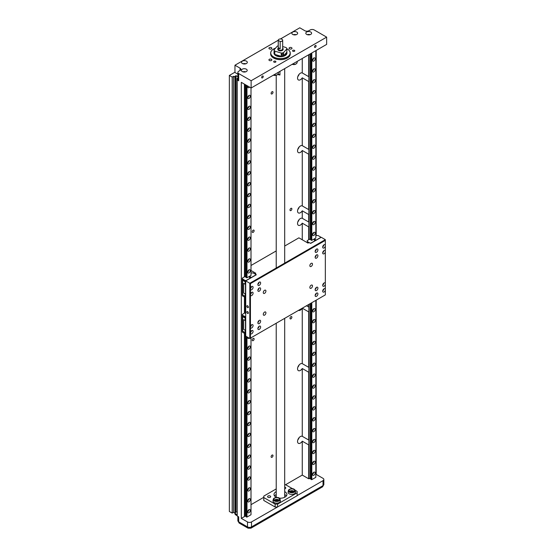 <?xml version="1.0" encoding="UTF-8"?>
<svg xmlns="http://www.w3.org/2000/svg" width="556" height="556" viewBox="0 0 556 556"><rect width="100%" height="100%" fill="white"/><g stroke="black" fill="none" stroke-linecap="round" stroke-linejoin="round"><path stroke-width="0.83" d="M298.502 310.38A4.003 2.314 120 0 0 300.379 310.116A4.003 2.314 120 0 0 302.255 308.212L302.262 363.638A4.003 2.314 120 0 0 300.379 363.895A4.003 2.314 120 0 0 297.759 367.426A4.003 2.314 120 0 0 298.377 370.63A4.003 2.314 120 0 0 300.379 370.435A4.003 2.314 120 0 0 302.262 368.51L302.262 436.307A4.003 2.314 120 0 0 300.379 436.564A4.003 2.314 120 0 0 297.759 440.095A4.003 2.314 120 0 0 298.377 443.306A4.003 2.314 120 0 0 300.379 443.104A4.003 2.314 120 0 0 302.262 441.186L308.656 444.869L308.656 478.772L309.282 478.41M302.262 436.307L308.656 439.998A4.003 2.314 120 0 1 308.768 440.053A4.003 2.314 120 0 1 308.844 440.102M297.821 439.9A4.003 2.314 120 0 0 299.156 437.593M302.262 363.638L308.656 367.321A4.003 2.314 120 0 1 308.768 367.384A4.003 2.314 120 0 1 308.844 367.426M308.844 371.874A4.003 2.314 -60 0 1 308.656 372.2L308.656 439.998M302.262 368.51L308.656 372.2M297.821 367.231A4.003 2.314 120 0 0 299.156 364.917M306.495 305.758L308.656 307.002A4.003 2.314 120 0 1 308.768 307.065A4.003 2.314 120 0 1 308.844 307.114M308.844 311.555A4.003 2.314 -60 0 1 308.656 311.881L308.656 367.321M302.276 308.198L308.656 311.881M302.262 58.477L302.262 72.947A4.003 2.314 120 0 0 300.379 73.204A4.003 2.314 120 0 0 297.759 76.735A4.003 2.314 120 0 0 298.377 79.939A4.003 2.314 120 0 0 300.379 79.744A4.003 2.314 120 0 0 302.262 77.819L302.262 145.616A4.003 2.314 120 0 0 300.379 145.874A4.003 2.314 120 0 0 297.759 149.404A4.003 2.314 120 0 0 298.377 152.615A4.003 2.314 120 0 0 300.379 152.413A4.003 2.314 120 0 0 302.262 150.495L302.262 205.935A4.003 2.314 120 0 0 300.379 206.193A4.003 2.314 120 0 0 297.759 209.723A4.003 2.314 120 0 0 298.377 212.934A4.003 2.314 120 0 0 300.379 212.733A4.003 2.314 120 0 0 302.262 210.814L302.262 218.293A4.003 2.314 120 0 0 300.379 218.55A4.003 2.314 120 0 0 297.759 222.08A4.003 2.314 120 0 0 298.377 225.284A4.003 2.314 120 0 0 300.379 225.09A4.003 2.314 120 0 0 302.262 223.165L308.656 226.855L308.656 239.692M302.262 218.293L308.656 221.976A4.003 2.314 120 0 1 308.768 222.039A4.003 2.314 120 0 1 308.844 222.08M297.821 221.886A4.003 2.314 120 0 0 299.156 219.571M302.262 205.935L308.656 209.626A4.003 2.314 120 0 1 308.768 209.681A4.003 2.314 120 0 1 308.844 209.73M308.844 214.178A4.003 2.314 -60 0 1 308.656 214.498L308.656 221.976M302.262 210.814L308.656 214.498M297.821 209.529A4.003 2.314 120 0 0 299.156 207.214M302.262 145.616L308.656 149.307A4.003 2.314 120 0 1 308.768 149.362A4.003 2.314 120 0 1 308.844 149.411M308.844 153.859A4.003 2.314 -60 0 1 308.656 154.179L308.656 209.626M302.262 150.495L308.656 154.179M297.821 149.21A4.003 2.314 120 0 0 299.156 146.902M302.262 72.947L308.656 76.631A4.003 2.314 -60 0 1 308.768 76.693A4.003 2.314 -60 0 1 308.844 76.735M308.844 81.183A4.003 2.314 -60 0 1 308.656 81.51L308.656 149.307M302.262 77.819L308.656 81.51M297.821 76.54A4.003 2.314 120 0 0 299.156 74.226M272.058 93.915A1.334 0.771 120 0 0 272.926 92.734A1.334 0.771 120 0 0 272.725 91.671A1.334 0.771 120 0 0 272.058 91.733A1.334 0.771 120 0 0 271.182 92.908A1.334 0.771 120 0 0 271.391 93.978A1.334 0.771 120 0 0 272.058 93.915M272.058 457.275A1.334 0.771 120 0 0 272.926 456.101A1.334 0.771 120 0 0 272.725 455.03A1.334 0.771 120 0 0 272.058 455.1A1.334 0.771 120 0 0 271.182 456.274A1.334 0.771 120 0 0 271.391 457.345A1.334 0.771 120 0 0 272.058 457.275M253.175 232.352A1.334 0.771 120 0 0 254.05 231.178A1.334 0.771 120 0 0 253.842 230.108A1.334 0.771 120 0 0 253.175 230.177A1.334 0.771 120 0 0 252.306 231.352A1.334 0.771 120 0 0 252.507 232.422A1.334 0.771 120 0 0 253.175 232.352M290.934 210.55A1.334 0.771 120 0 0 291.81 209.376A1.334 0.771 120 0 0 291.608 208.305A1.334 0.771 120 0 0 290.934 208.375A1.334 0.771 120 0 0 290.065 209.549A1.334 0.771 120 0 0 290.267 210.62A1.334 0.771 120 0 0 290.934 210.55M253.175 340.64A1.334 0.771 120 0 0 254.05 339.459A1.334 0.771 120 0 0 253.842 338.389A1.334 0.771 120 0 0 253.175 338.458A1.334 0.771 120 0 0 252.306 339.633A1.334 0.771 120 0 0 252.507 340.703A1.334 0.771 120 0 0 253.175 340.64M290.934 318.838A1.334 0.771 120 0 0 291.81 317.657A1.334 0.771 120 0 0 291.608 316.586A1.334 0.771 120 0 0 290.934 316.656A1.334 0.771 120 0 0 290.065 317.83A1.334 0.771 120 0 0 290.267 318.901A1.334 0.771 120 0 0 290.934 318.838M289.488 48.858A1.466 0.848 180 0 1 289.057 48.254A1.466 0.848 180 0 1 289.968 47.475A1.466 0.848 180 0 1 291.566 47.656A1.466 0.848 180 0 1 291.997 48.254A1.466 0.848 180 0 1 291.087 49.039A1.466 0.848 180 0 1 289.488 48.858M269.347 60.486A1.466 0.848 180 0 1 268.923 59.881A1.466 0.848 180 0 1 269.827 59.103A1.466 0.848 180 0 1 271.425 59.283A1.466 0.848 180 0 1 271.856 59.881A1.466 0.848 180 0 1 270.953 60.667A1.466 0.848 180 0 1 269.347 60.486M316.107 46.002A1.112 0.639 -60 0 1 315.62 47.121A1.112 0.639 -60 0 1 314.759 47.42A1.112 0.639 -60 0 1 314.529 46.906A1.112 0.639 -60 0 1 315.016 45.787A1.112 0.639 -60 0 1 315.871 45.488A1.112 0.639 -60 0 1 316.107 46.002M263.238 76.519A1.112 0.639 -60 0 1 262.752 77.638A1.112 0.639 -60 0 1 261.897 77.937A1.112 0.639 -60 0 1 261.667 77.43A1.112 0.639 -60 0 1 262.147 76.311A1.112 0.639 -60 0 1 263.009 76.012A1.112 0.639 -60 0 1 263.238 76.519M286.403 495.924A6.45 3.725 0 0 0 284.7 494.562M276.221 494.562A6.45 3.725 0 0 0 275.894 494.743A6.45 3.725 0 0 0 274.518 495.924M276.554 497.432A6.45 3.725 180 0 1 274.004 494.465A6.45 3.725 180 0 1 275.894 491.831A6.45 3.725 180 0 1 276.221 491.657M284.7 491.657A6.45 3.725 180 0 1 286.91 494.465A6.45 3.725 180 0 1 285.019 497.099A6.45 3.725 180 0 1 279.251 498.127M279.682 498.537A3.426 1.981 180 0 1 280.092 499.288L280.363 500.782A3.704 2.141 180 0 1 278.278 502.937A3.704 2.141 180 0 1 274.059 502.52A3.704 2.141 180 0 1 272.996 500.782L273.274 499.288A3.426 1.981 180 0 1 274.81 497.842M294.576 489.627A3.426 1.981 180 0 1 295.194 490.566L295.472 492.06A3.704 2.141 180 0 1 293.387 494.214A3.704 2.141 180 0 1 289.169 493.797A3.704 2.141 180 0 1 288.105 492.06L288.376 490.566A3.426 1.981 180 0 1 289.912 489.12M306.662 34.382A2.891 1.668 180 0 1 305.814 33.2A2.891 1.668 180 0 1 307.6 31.657A2.891 1.668 180 0 1 310.755 32.019A2.891 1.668 180 0 1 311.603 33.2A2.891 1.668 180 0 1 309.817 34.743A2.891 1.668 180 0 1 306.662 34.382M310.137 34.653A2.891 1.668 0 0 0 307.287 34.653M292.713 34.437A2.891 1.668 180 0 1 291.865 33.263A2.891 1.668 180 0 1 293.651 31.72A2.891 1.668 180 0 1 296.807 32.081A2.891 1.668 180 0 1 297.655 33.263A2.891 1.668 180 0 1 295.868 34.806A2.891 1.668 180 0 1 292.713 34.437M296.188 34.715A2.891 1.668 0 0 0 293.339 34.715M242.263 71.564A2.891 1.668 180 0 1 241.415 70.383A2.891 1.668 180 0 1 243.201 68.84A2.891 1.668 180 0 1 246.357 69.201A2.891 1.668 180 0 1 247.205 70.383A2.891 1.668 180 0 1 245.418 71.926A2.891 1.668 180 0 1 242.263 71.564M245.731 71.835A2.891 1.668 0 0 0 242.882 71.835M242.367 63.509A2.891 1.668 180 0 1 241.519 62.328A2.891 1.668 180 0 1 243.306 60.785A2.891 1.668 180 0 1 246.454 61.146A2.891 1.668 180 0 1 247.302 62.328A2.891 1.668 180 0 1 245.516 63.87A2.891 1.668 180 0 1 242.367 63.509M245.835 63.78A2.891 1.668 0 0 0 242.986 63.78M292.887 51.256A1.112 0.639 180 0 1 292.56 50.798A1.112 0.639 180 0 1 293.248 50.207A1.112 0.639 180 0 1 294.465 50.346A1.112 0.639 180 0 1 294.784 50.798A1.112 0.639 180 0 1 294.103 51.395A1.112 0.639 180 0 1 292.887 51.256M274.011 62.154A1.112 0.639 180 0 1 273.684 61.702A1.112 0.639 180 0 1 274.365 61.111A1.112 0.639 180 0 1 275.581 61.25A1.112 0.639 180 0 1 275.908 61.702A1.112 0.639 180 0 1 275.22 62.293A1.112 0.639 180 0 1 274.011 62.154M269.347 48.858A1.466 0.848 180 0 1 268.923 48.254A1.466 0.848 180 0 1 269.827 47.475A1.466 0.848 180 0 1 271.425 47.656A1.466 0.848 180 0 1 271.856 48.254A1.466 0.848 180 0 1 270.953 49.039A1.466 0.848 180 0 1 269.347 48.858M287.348 58.012A9.702 5.602 180 0 1 287.32 58.032A9.702 5.602 180 0 1 273.601 58.032L273.538 57.991A9.793 5.65 180 0 1 270.668 53.995L270.668 53.056A9.793 5.65 180 0 1 273.538 49.06A9.793 5.65 180 0 1 273.566 49.039M286.833 48.761A9.702 5.602 180 0 1 287.32 49.018L287.382 49.06A9.793 5.65 180 0 1 290.246 53.056L290.246 53.995A9.793 5.65 180 0 1 287.382 57.991A9.793 5.65 180 0 1 273.538 57.991L273.601 58.032M250.311 510.422A1.87 1.077 -60 0 1 249.498 512.298A1.87 1.077 -60 0 1 248.052 512.799A1.87 1.077 -60 0 1 247.67 511.944A1.87 1.077 -60 0 1 248.483 510.06A1.87 1.077 -60 0 1 249.922 509.56A1.87 1.077 -60 0 1 250.311 510.422M247.677 511.791A1.87 1.077 120 0 0 248.859 509.741M250.311 499.517A1.87 1.077 -60 0 1 249.498 501.401A1.87 1.077 -60 0 1 248.052 501.901A1.87 1.077 -60 0 1 247.67 501.046A1.87 1.077 -60 0 1 248.483 499.163A1.87 1.077 -60 0 1 249.922 498.662A1.87 1.077 -60 0 1 250.311 499.517M247.677 500.887A1.87 1.077 120 0 0 248.859 498.836M250.311 488.62A1.87 1.077 -60 0 1 249.498 490.496A1.87 1.077 -60 0 1 248.052 490.997A1.87 1.077 -60 0 1 247.67 490.142A1.87 1.077 -60 0 1 248.483 488.265A1.87 1.077 -60 0 1 249.922 487.758A1.87 1.077 -60 0 1 250.311 488.62M247.677 489.989A1.87 1.077 120 0 0 248.859 487.939M250.311 477.715A1.87 1.077 -60 0 1 249.498 479.599A1.87 1.077 -60 0 1 248.052 480.099A1.87 1.077 -60 0 1 247.67 479.244A1.87 1.077 -60 0 1 248.483 477.361A1.87 1.077 -60 0 1 249.922 476.86A1.87 1.077 -60 0 1 250.311 477.715M247.677 479.084A1.87 1.077 120 0 0 248.859 477.034M250.311 466.818A1.87 1.077 -60 0 1 249.498 468.694A1.87 1.077 -60 0 1 248.052 469.195A1.87 1.077 -60 0 1 247.67 468.34A1.87 1.077 -60 0 1 248.483 466.463A1.87 1.077 -60 0 1 249.922 465.963A1.87 1.077 -60 0 1 250.311 466.818M247.677 468.187A1.87 1.077 120 0 0 248.859 466.137M250.311 455.913A1.87 1.077 -60 0 1 249.498 457.796A1.87 1.077 -60 0 1 248.052 458.297A1.87 1.077 -60 0 1 247.67 457.442A1.87 1.077 -60 0 1 248.483 455.559A1.87 1.077 -60 0 1 249.922 455.058A1.87 1.077 -60 0 1 250.311 455.913M247.677 457.282A1.87 1.077 120 0 0 248.859 455.232M250.311 445.015A1.87 1.077 -60 0 1 249.498 446.892A1.87 1.077 -60 0 1 248.052 447.392A1.87 1.077 -60 0 1 247.67 446.537A1.87 1.077 -60 0 1 248.483 444.661A1.87 1.077 -60 0 1 249.922 444.161A1.87 1.077 -60 0 1 250.311 445.015M247.677 446.385A1.87 1.077 120 0 0 248.859 444.334M250.311 434.111A1.87 1.077 -60 0 1 249.498 435.994A1.87 1.077 -60 0 1 248.052 436.495A1.87 1.077 -60 0 1 247.67 435.64A1.87 1.077 -60 0 1 248.483 433.756A1.87 1.077 -60 0 1 249.922 433.256A1.87 1.077 -60 0 1 250.311 434.111M247.677 435.48A1.87 1.077 120 0 0 248.859 433.437M250.311 423.213A1.87 1.077 -60 0 1 249.498 425.09A1.87 1.077 -60 0 1 248.052 425.59A1.87 1.077 -60 0 1 247.67 424.735A1.87 1.077 -60 0 1 248.483 422.859A1.87 1.077 -60 0 1 249.922 422.358A1.87 1.077 -60 0 1 250.311 423.213M247.677 424.582A1.87 1.077 120 0 0 248.859 422.532M250.311 412.309A1.87 1.077 -60 0 1 249.498 414.192A1.87 1.077 -60 0 1 248.052 414.693A1.87 1.077 -60 0 1 247.67 413.838A1.87 1.077 -60 0 1 248.483 411.954A1.87 1.077 -60 0 1 249.922 411.454A1.87 1.077 -60 0 1 250.311 412.309M247.677 413.678A1.87 1.077 120 0 0 248.859 411.635M250.311 401.411A1.87 1.077 -60 0 1 249.498 403.288A1.87 1.077 -60 0 1 248.052 403.788A1.87 1.077 -60 0 1 247.67 402.933A1.87 1.077 -60 0 1 248.483 401.057A1.87 1.077 -60 0 1 249.922 400.556A1.87 1.077 -60 0 1 250.311 401.411M247.677 402.78A1.87 1.077 120 0 0 248.859 400.73M250.311 390.507A1.87 1.077 -60 0 1 249.498 392.39A1.87 1.077 -60 0 1 248.052 392.89A1.87 1.077 -60 0 1 247.67 392.036A1.87 1.077 -60 0 1 248.483 390.152A1.87 1.077 -60 0 1 249.922 389.652A1.87 1.077 -60 0 1 250.311 390.507M247.677 391.876A1.87 1.077 120 0 0 248.859 389.832M250.311 379.609A1.87 1.077 -60 0 1 249.498 381.485A1.87 1.077 -60 0 1 248.052 381.993A1.87 1.077 -60 0 1 247.67 381.131A1.87 1.077 -60 0 1 248.483 379.255A1.87 1.077 -60 0 1 249.922 378.754A1.87 1.077 -60 0 1 250.311 379.609M247.677 380.978A1.87 1.077 120 0 0 248.859 378.928M250.311 368.704A1.87 1.077 -60 0 1 249.498 370.588A1.87 1.077 -60 0 1 248.052 371.088A1.87 1.077 -60 0 1 247.67 370.233A1.87 1.077 -60 0 1 248.483 368.35A1.87 1.077 -60 0 1 249.922 367.85A1.87 1.077 -60 0 1 250.311 368.704M247.677 370.074A1.87 1.077 120 0 0 248.859 368.03M250.311 357.807A1.87 1.077 -60 0 1 249.498 359.69A1.87 1.077 -60 0 1 248.052 360.191A1.87 1.077 -60 0 1 247.67 359.329A1.87 1.077 -60 0 1 248.483 357.452A1.87 1.077 -60 0 1 249.922 356.952A1.87 1.077 -60 0 1 250.311 357.807M247.677 359.176A1.87 1.077 120 0 0 248.859 357.126M250.311 346.902A1.87 1.077 -60 0 1 249.498 348.786A1.87 1.077 -60 0 1 248.052 349.286A1.87 1.077 -60 0 1 247.67 348.431A1.87 1.077 -60 0 1 248.483 346.548A1.87 1.077 -60 0 1 249.922 346.047A1.87 1.077 -60 0 1 250.311 346.902M247.677 348.271A1.87 1.077 120 0 0 248.859 346.228M249.213 338.145A1.87 1.077 -60 0 1 248.052 338.389A1.87 1.077 -60 0 1 247.67 337.534A1.87 1.077 -60 0 1 247.684 337.263M250.311 270.598A1.87 1.077 -60 0 1 249.498 272.482A1.87 1.077 -60 0 1 248.052 272.982A1.87 1.077 -60 0 1 247.67 272.127A1.87 1.077 -60 0 1 248.483 270.244A1.87 1.077 -60 0 1 249.922 269.743A1.87 1.077 -60 0 1 250.311 270.598M247.677 271.967A1.87 1.077 120 0 0 248.859 269.917M250.311 259.701A1.87 1.077 -60 0 1 249.498 261.577A1.87 1.077 -60 0 1 248.052 262.078A1.87 1.077 -60 0 1 247.67 261.223A1.87 1.077 -60 0 1 248.483 259.346A1.87 1.077 -60 0 1 249.922 258.839A1.87 1.077 -60 0 1 250.311 259.701M247.677 261.07A1.87 1.077 120 0 0 248.859 259.02M250.311 248.796A1.87 1.077 -60 0 1 249.498 250.68A1.87 1.077 -60 0 1 248.052 251.18A1.87 1.077 -60 0 1 247.67 250.325A1.87 1.077 -60 0 1 248.483 248.442A1.87 1.077 -60 0 1 249.922 247.941A1.87 1.077 -60 0 1 250.311 248.796M247.677 250.165A1.87 1.077 120 0 0 248.859 248.115M250.311 237.898A1.87 1.077 -60 0 1 249.498 239.775A1.87 1.077 -60 0 1 248.052 240.275A1.87 1.077 -60 0 1 247.67 239.421A1.87 1.077 -60 0 1 248.483 237.544A1.87 1.077 -60 0 1 249.922 237.044A1.87 1.077 -60 0 1 250.311 237.898M247.677 239.268A1.87 1.077 120 0 0 248.859 237.217M250.311 226.994A1.87 1.077 -60 0 1 249.498 228.877A1.87 1.077 -60 0 1 248.052 229.378A1.87 1.077 -60 0 1 247.67 228.523A1.87 1.077 -60 0 1 248.483 226.639A1.87 1.077 -60 0 1 249.922 226.139A1.87 1.077 -60 0 1 250.311 226.994M247.677 228.363A1.87 1.077 120 0 0 248.859 226.32M250.311 216.096A1.87 1.077 -60 0 1 249.498 217.973A1.87 1.077 -60 0 1 248.052 218.473A1.87 1.077 -60 0 1 247.67 217.618A1.87 1.077 -60 0 1 248.483 215.742A1.87 1.077 -60 0 1 249.922 215.241A1.87 1.077 -60 0 1 250.311 216.096M247.677 217.465A1.87 1.077 120 0 0 248.859 215.415M250.311 205.192A1.87 1.077 -60 0 1 249.498 207.075A1.87 1.077 -60 0 1 248.052 207.576A1.87 1.077 -60 0 1 247.67 206.721A1.87 1.077 -60 0 1 248.483 204.837A1.87 1.077 -60 0 1 249.922 204.337A1.87 1.077 -60 0 1 250.311 205.192M247.677 206.561A1.87 1.077 120 0 0 248.859 204.518M250.311 194.294A1.87 1.077 -60 0 1 249.498 196.171A1.87 1.077 -60 0 1 248.052 196.671A1.87 1.077 -60 0 1 247.67 195.816A1.87 1.077 -60 0 1 248.483 193.94A1.87 1.077 -60 0 1 249.922 193.439A1.87 1.077 -60 0 1 250.311 194.294M247.677 195.663A1.87 1.077 120 0 0 248.859 193.613M250.311 183.39A1.87 1.077 -60 0 1 249.498 185.273A1.87 1.077 -60 0 1 248.052 185.773A1.87 1.077 -60 0 1 247.67 184.919A1.87 1.077 -60 0 1 248.483 183.035A1.87 1.077 -60 0 1 249.922 182.535A1.87 1.077 -60 0 1 250.311 183.39M247.677 184.759A1.87 1.077 120 0 0 248.859 182.715M250.311 172.492A1.87 1.077 -60 0 1 249.498 174.369A1.87 1.077 -60 0 1 248.052 174.876A1.87 1.077 -60 0 1 247.67 174.014A1.87 1.077 -60 0 1 248.483 172.138A1.87 1.077 -60 0 1 249.922 171.637A1.87 1.077 -60 0 1 250.311 172.492M247.677 173.861A1.87 1.077 120 0 0 248.859 171.811M250.311 161.587A1.87 1.077 -60 0 1 249.498 163.471A1.87 1.077 -60 0 1 248.052 163.971A1.87 1.077 -60 0 1 247.67 163.116A1.87 1.077 -60 0 1 248.483 161.233A1.87 1.077 -60 0 1 249.922 160.733A1.87 1.077 -60 0 1 250.311 161.587M247.677 162.957A1.87 1.077 120 0 0 248.859 160.913M250.311 150.69A1.87 1.077 -60 0 1 249.498 152.573A1.87 1.077 -60 0 1 248.052 153.074A1.87 1.077 -60 0 1 247.67 152.212A1.87 1.077 -60 0 1 248.483 150.335A1.87 1.077 -60 0 1 249.922 149.835A1.87 1.077 -60 0 1 250.311 150.69M247.677 152.059A1.87 1.077 120 0 0 248.859 150.009M250.311 139.785A1.87 1.077 -60 0 1 249.498 141.669A1.87 1.077 -60 0 1 248.052 142.169A1.87 1.077 -60 0 1 247.67 141.314A1.87 1.077 -60 0 1 248.483 139.431A1.87 1.077 -60 0 1 249.922 138.93A1.87 1.077 -60 0 1 250.311 139.785M247.677 141.154A1.87 1.077 120 0 0 248.859 139.111M250.311 128.888A1.87 1.077 -60 0 1 249.498 130.771A1.87 1.077 -60 0 1 248.052 131.272A1.87 1.077 -60 0 1 247.67 130.41A1.87 1.077 -60 0 1 248.483 128.533A1.87 1.077 -60 0 1 249.922 128.033A1.87 1.077 -60 0 1 250.311 128.888M247.677 130.257A1.87 1.077 120 0 0 248.859 128.207M250.311 117.983A1.87 1.077 -60 0 1 249.498 119.867A1.87 1.077 -60 0 1 248.052 120.367A1.87 1.077 -60 0 1 247.67 119.512A1.87 1.077 -60 0 1 248.483 117.629A1.87 1.077 -60 0 1 249.922 117.128A1.87 1.077 -60 0 1 250.311 117.983M247.677 119.352A1.87 1.077 120 0 0 248.859 117.309M250.311 107.086A1.87 1.077 -60 0 1 249.498 108.969A1.87 1.077 -60 0 1 248.052 109.469A1.87 1.077 -60 0 1 247.67 108.615A1.87 1.077 -60 0 1 248.483 106.731A1.87 1.077 -60 0 1 249.922 106.231A1.87 1.077 -60 0 1 250.311 107.086M247.677 108.455A1.87 1.077 120 0 0 248.859 106.404M249.554 87.097A1.87 1.077 -60 0 1 248.052 87.667A1.87 1.077 -60 0 1 247.67 86.812A1.87 1.077 -60 0 1 247.795 86.083M247.677 86.653A1.87 1.077 120 0 0 248.108 86.263M250.311 96.181A1.87 1.077 -60 0 1 249.498 98.064A1.87 1.077 -60 0 1 248.052 98.565A1.87 1.077 -60 0 1 247.67 97.71A1.87 1.077 -60 0 1 248.483 95.827A1.87 1.077 -60 0 1 249.922 95.326A1.87 1.077 -60 0 1 250.311 96.181M247.677 97.55A1.87 1.077 120 0 0 248.859 95.507M268.027 496.015A1.557 0.897 180 0 1 269.723 495.82A1.557 0.897 180 0 1 270.689 496.647A1.557 0.897 180 0 1 270.23 497.286A1.557 0.897 180 0 1 268.534 497.481A1.557 0.897 180 0 1 267.575 496.647A1.557 0.897 180 0 1 268.027 496.015M284.7 487.07A1.557 0.897 180 0 1 285.791 487.925A1.557 0.897 180 0 1 285.339 488.564A1.557 0.897 180 0 1 284.7 488.787M290.246 53.056A9.793 5.65 180 0 1 284.206 58.276A9.793 5.65 180 0 1 273.538 57.053A9.793 5.65 180 0 1 270.668 53.056M315.134 472.996A1.87 1.077 -60 0 1 314.321 474.873A1.87 1.077 -60 0 1 312.882 475.373A1.87 1.077 -60 0 1 312.493 474.518A1.87 1.077 -60 0 1 313.306 472.635A1.87 1.077 -60 0 1 314.752 472.134A1.87 1.077 -60 0 1 315.134 472.996M312.5 474.365A1.87 1.077 120 0 0 313.681 472.315M315.134 462.092A1.87 1.077 -60 0 1 314.321 463.975A1.87 1.077 -60 0 1 312.882 464.475A1.87 1.077 -60 0 1 312.493 463.621A1.87 1.077 -60 0 1 313.306 461.737A1.87 1.077 -60 0 1 314.752 461.237A1.87 1.077 -60 0 1 315.134 462.092M312.5 463.461A1.87 1.077 120 0 0 313.681 461.41M315.134 451.194A1.87 1.077 -60 0 1 314.321 453.07A1.87 1.077 -60 0 1 312.882 453.571A1.87 1.077 -60 0 1 312.493 452.716A1.87 1.077 -60 0 1 313.306 450.84A1.87 1.077 -60 0 1 314.752 450.332A1.87 1.077 -60 0 1 315.134 451.194M312.5 452.563A1.87 1.077 120 0 0 313.681 450.513M315.134 440.289A1.87 1.077 -60 0 1 314.321 442.173A1.87 1.077 -60 0 1 312.882 442.673A1.87 1.077 -60 0 1 312.493 441.818A1.87 1.077 -60 0 1 313.306 439.935A1.87 1.077 -60 0 1 314.752 439.435A1.87 1.077 -60 0 1 315.134 440.289M312.5 441.659A1.87 1.077 120 0 0 313.681 439.608M315.134 429.392A1.87 1.077 -60 0 1 314.321 431.268A1.87 1.077 -60 0 1 312.882 431.769A1.87 1.077 -60 0 1 312.493 430.914A1.87 1.077 -60 0 1 313.306 429.037A1.87 1.077 -60 0 1 314.752 428.537A1.87 1.077 -60 0 1 315.134 429.392M312.5 430.761A1.87 1.077 120 0 0 313.681 428.711M315.134 418.487A1.87 1.077 -60 0 1 314.321 420.371A1.87 1.077 -60 0 1 312.882 420.871A1.87 1.077 -60 0 1 312.493 420.016A1.87 1.077 -60 0 1 313.306 418.133A1.87 1.077 -60 0 1 314.752 417.632A1.87 1.077 -60 0 1 315.134 418.487M312.5 419.856A1.87 1.077 120 0 0 313.681 417.806M315.134 407.59A1.87 1.077 -60 0 1 314.321 409.466A1.87 1.077 -60 0 1 312.882 409.967A1.87 1.077 -60 0 1 312.493 409.112A1.87 1.077 -60 0 1 313.306 407.235A1.87 1.077 -60 0 1 314.752 406.735A1.87 1.077 -60 0 1 315.134 407.59M312.5 408.959A1.87 1.077 120 0 0 313.681 406.909M315.134 396.685A1.87 1.077 -60 0 1 314.321 398.569A1.87 1.077 -60 0 1 312.882 399.069A1.87 1.077 -60 0 1 312.493 398.214A1.87 1.077 -60 0 1 313.306 396.331A1.87 1.077 -60 0 1 314.752 395.83A1.87 1.077 -60 0 1 315.134 396.685M312.5 398.054A1.87 1.077 120 0 0 313.681 396.011M315.134 385.788A1.87 1.077 -60 0 1 314.321 387.664A1.87 1.077 -60 0 1 312.882 388.164A1.87 1.077 -60 0 1 312.493 387.31A1.87 1.077 -60 0 1 313.306 385.433A1.87 1.077 -60 0 1 314.752 384.933A1.87 1.077 -60 0 1 315.134 385.788M312.5 387.157A1.87 1.077 120 0 0 313.681 385.106M315.134 374.883A1.87 1.077 -60 0 1 314.321 376.766A1.87 1.077 -60 0 1 312.882 377.267A1.87 1.077 -60 0 1 312.493 376.412A1.87 1.077 -60 0 1 313.306 374.529A1.87 1.077 -60 0 1 314.752 374.028A1.87 1.077 -60 0 1 315.134 374.883M312.5 376.252A1.87 1.077 120 0 0 313.681 374.209M315.134 363.985A1.87 1.077 -60 0 1 314.321 365.862A1.87 1.077 -60 0 1 312.882 366.362A1.87 1.077 -60 0 1 312.493 365.507A1.87 1.077 -60 0 1 313.306 363.631A1.87 1.077 -60 0 1 314.752 363.131A1.87 1.077 -60 0 1 315.134 363.985M312.5 365.355A1.87 1.077 120 0 0 313.681 363.304M315.134 353.081A1.87 1.077 -60 0 1 314.321 354.964A1.87 1.077 -60 0 1 312.882 355.465A1.87 1.077 -60 0 1 312.493 354.61A1.87 1.077 -60 0 1 313.306 352.726A1.87 1.077 -60 0 1 314.752 352.226A1.87 1.077 -60 0 1 315.134 353.081M312.5 354.45A1.87 1.077 120 0 0 313.681 352.407M315.134 342.183A1.87 1.077 -60 0 1 314.321 344.06A1.87 1.077 -60 0 1 312.882 344.567A1.87 1.077 -60 0 1 312.493 343.705A1.87 1.077 -60 0 1 313.306 341.829A1.87 1.077 -60 0 1 314.752 341.328A1.87 1.077 -60 0 1 315.134 342.183M312.5 343.552A1.87 1.077 120 0 0 313.681 341.502M315.134 331.279A1.87 1.077 -60 0 1 314.321 333.162A1.87 1.077 -60 0 1 312.882 333.663A1.87 1.077 -60 0 1 312.493 332.808A1.87 1.077 -60 0 1 313.306 330.924A1.87 1.077 -60 0 1 314.752 330.424A1.87 1.077 -60 0 1 315.134 331.279M312.5 332.648A1.87 1.077 120 0 0 313.681 330.605M315.134 320.381A1.87 1.077 -60 0 1 314.321 322.265A1.87 1.077 -60 0 1 312.882 322.765A1.87 1.077 -60 0 1 312.493 321.903A1.87 1.077 -60 0 1 313.306 320.027A1.87 1.077 -60 0 1 314.752 319.526A1.87 1.077 -60 0 1 315.134 320.381M312.5 321.75A1.87 1.077 120 0 0 313.681 319.7M315.134 309.477A1.87 1.077 -60 0 1 314.321 311.36A1.87 1.077 -60 0 1 312.882 311.86A1.87 1.077 -60 0 1 312.493 311.006A1.87 1.077 -60 0 1 313.306 309.122A1.87 1.077 -60 0 1 314.752 308.622A1.87 1.077 -60 0 1 315.134 309.477M312.5 310.846A1.87 1.077 120 0 0 313.681 308.802M315.134 233.172A1.87 1.077 -60 0 1 314.321 235.056A1.87 1.077 -60 0 1 312.882 235.556A1.87 1.077 -60 0 1 312.493 234.701A1.87 1.077 -60 0 1 313.306 232.818A1.87 1.077 -60 0 1 314.752 232.318A1.87 1.077 -60 0 1 315.134 233.172M312.5 234.542A1.87 1.077 120 0 0 313.681 232.491M315.134 222.275A1.87 1.077 -60 0 1 314.321 224.151A1.87 1.077 -60 0 1 312.882 224.652A1.87 1.077 -60 0 1 312.493 223.797A1.87 1.077 -60 0 1 313.306 221.92A1.87 1.077 -60 0 1 314.752 221.413A1.87 1.077 -60 0 1 315.134 222.275M312.5 223.644A1.87 1.077 120 0 0 313.681 221.594M315.134 211.37A1.87 1.077 -60 0 1 314.321 213.254A1.87 1.077 -60 0 1 312.882 213.754A1.87 1.077 -60 0 1 312.493 212.899A1.87 1.077 -60 0 1 313.306 211.016A1.87 1.077 -60 0 1 314.752 210.515A1.87 1.077 -60 0 1 315.134 211.37M312.5 212.739A1.87 1.077 120 0 0 313.681 210.689M315.134 200.473A1.87 1.077 -60 0 1 314.321 202.349A1.87 1.077 -60 0 1 312.882 202.85A1.87 1.077 -60 0 1 312.493 201.995A1.87 1.077 -60 0 1 313.306 200.118A1.87 1.077 -60 0 1 314.752 199.618A1.87 1.077 -60 0 1 315.134 200.473M312.5 201.842A1.87 1.077 120 0 0 313.681 199.792M315.134 189.568A1.87 1.077 -60 0 1 314.321 191.452A1.87 1.077 -60 0 1 312.882 191.952A1.87 1.077 -60 0 1 312.493 191.097A1.87 1.077 -60 0 1 313.306 189.214A1.87 1.077 -60 0 1 314.752 188.713A1.87 1.077 -60 0 1 315.134 189.568M312.5 190.937A1.87 1.077 120 0 0 313.681 188.887M315.134 178.671A1.87 1.077 -60 0 1 314.321 180.547A1.87 1.077 -60 0 1 312.882 181.047A1.87 1.077 -60 0 1 312.493 180.193A1.87 1.077 -60 0 1 313.306 178.316A1.87 1.077 -60 0 1 314.752 177.816A1.87 1.077 -60 0 1 315.134 178.671M312.5 180.04A1.87 1.077 120 0 0 313.681 177.989M315.134 167.766A1.87 1.077 -60 0 1 314.321 169.649A1.87 1.077 -60 0 1 312.882 170.15A1.87 1.077 -60 0 1 312.493 169.295A1.87 1.077 -60 0 1 313.306 167.412A1.87 1.077 -60 0 1 314.752 166.911A1.87 1.077 -60 0 1 315.134 167.766M312.5 169.135A1.87 1.077 120 0 0 313.681 167.092M315.134 156.868A1.87 1.077 -60 0 1 314.321 158.745A1.87 1.077 -60 0 1 312.882 159.245A1.87 1.077 -60 0 1 312.493 158.391A1.87 1.077 -60 0 1 313.306 156.514A1.87 1.077 -60 0 1 314.752 156.014A1.87 1.077 -60 0 1 315.134 156.868M312.5 158.238A1.87 1.077 120 0 0 313.681 156.187M315.134 145.964A1.87 1.077 -60 0 1 314.321 147.847A1.87 1.077 -60 0 1 312.882 148.348A1.87 1.077 -60 0 1 312.493 147.493A1.87 1.077 -60 0 1 313.306 145.609A1.87 1.077 -60 0 1 314.752 145.109A1.87 1.077 -60 0 1 315.134 145.964M312.5 147.333A1.87 1.077 120 0 0 313.681 145.29M315.134 135.066A1.87 1.077 -60 0 1 314.321 136.943A1.87 1.077 -60 0 1 312.882 137.443A1.87 1.077 -60 0 1 312.493 136.588A1.87 1.077 -60 0 1 313.306 134.712A1.87 1.077 -60 0 1 314.752 134.211A1.87 1.077 -60 0 1 315.134 135.066M312.5 136.435A1.87 1.077 120 0 0 313.681 134.385M315.134 124.162A1.87 1.077 -60 0 1 314.321 126.045A1.87 1.077 -60 0 1 312.882 126.546A1.87 1.077 -60 0 1 312.493 125.691A1.87 1.077 -60 0 1 313.306 123.807A1.87 1.077 -60 0 1 314.752 123.307A1.87 1.077 -60 0 1 315.134 124.162M312.5 125.531A1.87 1.077 120 0 0 313.681 123.488M315.134 113.264A1.87 1.077 -60 0 1 314.321 115.141A1.87 1.077 -60 0 1 312.882 115.648A1.87 1.077 -60 0 1 312.493 114.786A1.87 1.077 -60 0 1 313.306 112.91A1.87 1.077 -60 0 1 314.752 112.409A1.87 1.077 -60 0 1 315.134 113.264M312.5 114.633A1.87 1.077 120 0 0 313.681 112.583M315.134 102.36A1.87 1.077 -60 0 1 314.321 104.243A1.87 1.077 -60 0 1 312.882 104.743A1.87 1.077 -60 0 1 312.493 103.889A1.87 1.077 -60 0 1 313.306 102.005A1.87 1.077 -60 0 1 314.752 101.505A1.87 1.077 -60 0 1 315.134 102.36M312.5 103.729A1.87 1.077 120 0 0 313.681 101.685M315.134 91.462A1.87 1.077 -60 0 1 314.321 93.345A1.87 1.077 -60 0 1 312.882 93.846A1.87 1.077 -60 0 1 312.493 92.984A1.87 1.077 -60 0 1 313.306 91.108A1.87 1.077 -60 0 1 314.752 90.607A1.87 1.077 -60 0 1 315.134 91.462M312.5 92.831A1.87 1.077 120 0 0 313.681 90.781M315.134 80.557A1.87 1.077 -60 0 1 314.321 82.441A1.87 1.077 -60 0 1 312.882 82.941A1.87 1.077 -60 0 1 312.493 82.086A1.87 1.077 -60 0 1 313.306 80.203A1.87 1.077 -60 0 1 314.752 79.703A1.87 1.077 -60 0 1 315.134 80.557M312.5 81.927A1.87 1.077 120 0 0 313.681 79.883M315.134 69.66A1.87 1.077 -60 0 1 314.321 71.543A1.87 1.077 -60 0 1 312.882 72.044A1.87 1.077 -60 0 1 312.493 71.189A1.87 1.077 -60 0 1 313.306 69.305A1.87 1.077 -60 0 1 314.752 68.805A1.87 1.077 -60 0 1 315.134 69.66M312.5 71.029A1.87 1.077 120 0 0 313.681 68.979M315.134 58.755A1.87 1.077 -60 0 1 314.321 60.639A1.87 1.077 -60 0 1 312.882 61.139A1.87 1.077 -60 0 1 312.493 60.284A1.87 1.077 -60 0 1 313.306 58.401A1.87 1.077 -60 0 1 314.752 57.9A1.87 1.077 -60 0 1 315.134 58.755M312.5 60.124A1.87 1.077 120 0 0 313.681 58.081M279.946 71.363L279.946 74.99A4.239 2.446 180 0 1 277.743 74.434M287.382 49.06L287.32 49.018A9.702 5.602 180 0 1 287.32 56.941A9.702 5.602 180 0 1 273.601 56.941A9.702 5.602 180 0 1 273.601 49.018A9.702 5.602 180 0 1 275.512 48.163M247.941 510.853A1.07 0.619 120 0 0 248.184 510.443M247.941 499.955A1.07 0.619 120 0 0 248.184 499.538M247.941 489.051A1.07 0.619 120 0 0 248.184 488.641M247.941 478.153A1.07 0.619 120 0 0 248.184 477.736M247.941 467.248A1.07 0.619 120 0 0 248.184 466.838M247.941 456.351A1.07 0.619 120 0 0 248.184 455.934M247.941 445.446A1.07 0.619 120 0 0 248.184 445.036M247.941 434.549A1.07 0.619 120 0 0 248.184 434.132M247.941 423.644A1.07 0.619 120 0 0 248.184 423.234M247.941 412.747A1.07 0.619 120 0 0 248.184 412.33M247.941 401.842A1.07 0.619 120 0 0 248.184 401.432M247.941 390.944A1.07 0.619 120 0 0 248.184 390.527M247.941 380.04A1.07 0.619 120 0 0 248.184 379.63M247.941 369.142A1.07 0.619 120 0 0 248.184 368.725M247.941 358.238A1.07 0.619 120 0 0 248.184 357.828M247.941 347.34A1.07 0.619 120 0 0 248.184 346.93M247.941 271.036A1.07 0.619 120 0 0 248.184 270.619M247.941 260.132A1.07 0.619 120 0 0 248.184 259.721M247.941 249.234A1.07 0.619 120 0 0 248.184 248.817M247.941 238.329A1.07 0.619 120 0 0 248.184 237.919M247.941 227.432A1.07 0.619 120 0 0 248.184 227.015M247.941 216.527A1.07 0.619 120 0 0 248.184 216.117M247.941 205.63A1.07 0.619 120 0 0 248.184 205.213M247.941 194.725A1.07 0.619 120 0 0 248.184 194.315M247.941 183.827A1.07 0.619 120 0 0 248.184 183.41M247.941 172.923A1.07 0.619 120 0 0 248.184 172.513M247.941 162.025A1.07 0.619 120 0 0 248.184 161.608M247.941 151.121A1.07 0.619 120 0 0 248.184 150.711M247.941 140.223A1.07 0.619 120 0 0 248.184 139.806M247.941 129.319A1.07 0.619 120 0 0 248.184 128.909M247.941 118.421A1.07 0.619 120 0 0 248.184 118.011M247.941 107.516A1.07 0.619 120 0 0 248.184 107.106M247.941 96.619A1.07 0.619 120 0 0 248.184 96.209M274.685 500.456A2.829 1.633 180 0 1 273.858 499.302A2.829 1.633 180 0 1 275.602 497.794A2.829 1.633 180 0 1 278.681 498.148A2.829 1.633 180 0 1 279.508 499.302A2.829 1.633 180 0 1 277.764 500.81A2.829 1.633 180 0 1 274.685 500.456M279.091 500.157A2.829 1.633 0 0 0 278.681 499.851A2.829 1.633 0 0 0 274.275 500.157M289.787 491.733A2.829 1.633 180 0 1 288.96 490.58A2.829 1.633 180 0 1 290.705 489.072A2.829 1.633 180 0 1 293.783 489.426A2.829 1.633 180 0 1 294.61 490.58A2.829 1.633 180 0 1 292.866 492.088A2.829 1.633 180 0 1 289.787 491.733M294.193 491.434A2.829 1.633 0 0 0 293.783 491.136A2.829 1.633 0 0 0 289.377 491.434M312.771 473.427A1.07 0.619 120 0 0 313.007 473.017M312.771 462.529A1.07 0.619 120 0 0 313.007 462.112M312.771 451.625A1.07 0.619 120 0 0 313.007 451.215M312.771 440.727A1.07 0.619 120 0 0 313.007 440.31M312.771 429.823A1.07 0.619 120 0 0 313.007 429.413M312.771 418.925A1.07 0.619 120 0 0 313.007 418.508M312.771 408.021A1.07 0.619 120 0 0 313.007 407.611M312.771 397.123A1.07 0.619 120 0 0 313.007 396.706M312.771 386.218A1.07 0.619 120 0 0 313.007 385.808M312.771 375.321A1.07 0.619 120 0 0 313.007 374.904M312.771 364.416A1.07 0.619 120 0 0 313.007 364.006M312.771 353.519A1.07 0.619 120 0 0 313.007 353.102M312.771 342.614A1.07 0.619 120 0 0 313.007 342.204M312.771 331.717A1.07 0.619 120 0 0 313.007 331.3M312.771 320.812A1.07 0.619 120 0 0 313.007 320.402M312.771 309.914A1.07 0.619 120 0 0 313.007 309.504M312.771 233.61A1.07 0.619 120 0 0 313.007 233.193M312.771 222.706A1.07 0.619 120 0 0 313.007 222.296M312.771 211.808A1.07 0.619 120 0 0 313.007 211.391M312.771 200.904A1.07 0.619 120 0 0 313.007 200.494M312.771 190.006A1.07 0.619 120 0 0 313.007 189.589M312.771 179.101A1.07 0.619 120 0 0 313.007 178.691M312.771 168.204A1.07 0.619 120 0 0 313.007 167.787M312.771 157.299A1.07 0.619 120 0 0 313.007 156.889M312.771 146.402A1.07 0.619 120 0 0 313.007 145.985M312.771 135.497A1.07 0.619 120 0 0 313.007 135.087M312.771 124.6A1.07 0.619 120 0 0 313.007 124.183M312.771 113.695A1.07 0.619 120 0 0 313.007 113.285M312.771 102.797A1.07 0.619 120 0 0 313.007 102.38M312.771 91.893A1.07 0.619 120 0 0 313.007 91.483M312.771 80.995A1.07 0.619 120 0 0 313.007 80.585M312.771 70.091A1.07 0.619 120 0 0 313.007 69.681M312.771 59.193A1.07 0.619 120 0 0 313.007 58.783M286.813 52.201A6.498 3.753 180 0 1 286.959 52.98A6.498 3.753 180 0 1 282.941 56.448A6.498 3.753 180 0 1 275.866 55.635A6.498 3.753 180 0 1 273.962 52.98A6.498 3.753 180 0 1 274.059 52.34M274.059 52.896A6.498 3.753 0 0 0 273.976 53.258M275.22 500.699A1.557 0.897 180 0 1 275.581 500.372A1.557 0.897 180 0 1 278.146 500.699M290.322 491.977A1.557 0.897 180 0 1 290.684 491.65A1.557 0.897 180 0 1 293.248 491.977M286.048 53.07A5.595 3.232 180 0 1 283.755 55.676M281.127 56.274A5.595 3.232 180 0 1 276.506 55.35A5.595 3.232 180 0 1 275.574 54.641M286.5 52.563A6.269 3.621 180 0 1 286.639 54.134M283.296 54.342C282.754 55.419 282.191 55.531 281.607 54.662C282.191 53.654 282.754 53.55 283.296 54.342L283.233 54.064M282.684 48.101A2.662 1.536 180 0 1 283.122 48.942A2.662 1.536 180 0 1 282.337 50.026A2.662 1.536 180 0 1 279.439 50.36A2.662 1.536 180 0 1 277.798 48.942A2.662 1.536 180 0 1 278.236 48.101M283.094 49.143A2.662 1.536 180 0 1 283.122 49.345A2.662 1.536 180 0 1 282.337 50.436A2.662 1.536 180 0 1 279.439 50.763A2.662 1.536 180 0 1 277.798 49.345A2.662 1.536 180 0 1 277.819 49.143M278.25 40.4A2.224 1.286 180 0 1 278.236 40.24A2.224 1.286 180 0 1 278.883 39.33L278.883 39.33A2.224 1.286 180 0 1 278.89 39.323A2.203 1.272 180 0 1 282.017 39.323L282.017 39.323A2.203 1.272 180 0 1 282.427 40.79A2.203 1.272 180 0 1 280.154 41.478L280.182 48.761A2.224 1.286 180 0 1 278.25 47.649L278.278 40.393A2.203 1.272 180 0 1 278.904 39.323L278.883 39.33M282.017 39.323L282.031 39.33A2.224 1.286 180 0 1 282.684 40.24L282.684 48.942A2.224 1.286 180 0 1 282.031 49.845A2.224 1.286 180 0 1 279.605 50.13A2.224 1.286 180 0 1 278.236 48.942L278.236 40.24L234.959 65.226L240.039 68.159A2.829 1.633 180 0 1 240.866 69.312A2.829 1.633 180 0 1 240.039 70.466L238.684 71.251A2.829 1.633 0 0 0 237.857 72.405A2.829 1.633 0 0 0 238.684 73.559L238.684 80.822A2.829 1.633 180 0 1 237.857 79.668A2.829 1.633 180 0 1 237.857 79.612L237.224 79.981L237.224 516.017L238.684 516.858L238.684 521.82A2.829 1.633 120 0 0 239.268 523.113L237.857 520.666A2.829 1.633 0 0 0 238.684 521.82L247.496 526.907A2.829 1.633 0 0 0 251.493 526.907A2.829 1.633 60 0 1 250.909 528.2L248.08 528.2A2.829 1.633 -60 0 1 247.496 526.907L247.496 521.945L241.311 518.38L244.459 516.559L244.459 333.44M282.684 40.24A2.224 1.286 180 0 1 282.031 41.144A2.224 1.286 180 0 1 280.182 41.512M278.278 40.393L280.154 41.478M280.182 48.761L278.25 47.649M274.81 51.145A6.45 3.725 180 0 1 274.059 49.811L274.059 53.084A6.45 3.725 0 0 0 274.81 54.418L274.81 51.145L281.26 53.042L281.26 56.316A6.45 3.725 0 0 0 283.574 55.878L283.574 52.611A6.45 3.725 180 0 1 281.26 53.042M283.574 52.611L286.861 48.879L286.861 52.153L283.574 55.878M282.684 46.544L286.111 47.552A6.45 3.725 180 0 1 286.861 48.879M274.059 49.811L277.347 46.085A6.45 3.725 180 0 1 278.236 45.849M274.81 54.418L281.26 56.316M278.82 55.593A4.677 2.697 180 0 1 277.882 55.322M274.275 54.134A6.269 3.621 180 0 1 274.191 53.501M286.938 53.258A6.498 3.753 0 0 0 286.646 52.396M311.068 303.124L311.061 479.404L311.423 479.64L311.423 302.916M279.946 74.99L278.097 73.92M234.924 513.16L235.556 512.799L235.556 76.763L234.924 77.124L234.924 513.16L233.506 512.347L232.186 513.105L232.186 77.069L233.506 76.311L233.506 512.347M235.556 511.979L236.043 511.701L236.043 75.665L234.847 76.353L235.556 76.763M237.857 78.82L237.127 78.396L237.857 78.09M246.238 516.83L246.238 336.429L246.238 516.83L246.6 517.066L246.6 336.637M311.798 52.973L311.798 240.345L311.423 240.345L311.423 53.188M311.061 479.216A0.771 0.445 0 0 0 310.165 478.869L310.165 303.645M246.975 85.61L246.975 277.771L246.6 277.771L246.6 85.395M233.506 76.311L234.924 77.124M236.043 511.701L237.127 512.326M236.043 75.665L237.857 76.714M237.224 515.753L235.542 514.78A2.829 1.633 -60 0 1 234.959 513.487L234.959 513.146M237.127 78.396L237.224 514.488M246.238 516.642A0.771 0.445 0 0 0 245.342 516.295L245.342 333.836M311.798 302.7L311.798 479.64L311.423 479.64M311.798 479.64L315.829 477.319L315.829 300.372M311.798 240.345L315.829 238.024L315.829 50.645M308.844 304.41L308.844 478.153L310.165 478.869M246.975 336.853L246.975 517.066L246.6 517.066M246.975 517.066L251.006 514.745L251.006 337.798M246.975 277.771L251.006 275.449L251.006 87.938M232.186 77.069L229.357 75.435L229.357 511.471L232.186 513.105M237.857 74.17L234.959 72.495L234.959 65.226M229.357 75.435L234.959 72.204M244.459 515.836L245.342 516.295M308.844 239.58L308.844 54.683M241.311 518.38L241.311 82.344L251.124 88.001L251.124 80.738L326.643 37.134L314.209 29.954A2.829 1.633 0 0 0 310.213 29.954L308.858 30.733A2.829 1.633 180 0 1 304.862 30.733L299.781 27.8L280.474 38.948M238.684 80.822L237.224 79.981M244.459 313.091L244.459 297.106M244.459 276.756L244.459 84.158M251.124 80.738L238.684 73.559M276.221 488.919L263.78 496.105L263.78 497.557L275.109 504.097L277.625 504.097L297.133 492.831L297.133 495.737L251.493 521.945A2.829 1.633 180 0 1 247.496 521.945M277.625 504.097L277.625 507.002M297.133 492.831L297.133 491.379L295.062 490.183M292.623 488.773L285.805 484.839L284.7 484.839M251.124 88.001L326.643 44.404L326.643 37.134M308.656 304.514L308.656 307.002M275.109 504.097L275.109 507.002L263.78 500.463L263.78 497.557M275.109 507.002L277.375 507.002M315.829 474.629L316.204 474.407L323.022 478.341A2.829 1.633 180 0 1 323.849 479.494A2.829 1.633 180 0 1 323.022 480.648L297.133 495.591M316.204 50.429L316.204 235.348M316.204 300.157L316.204 474.407M308.656 54.787L308.656 76.631M302.262 223.165L302.262 239.782M302.262 441.186L302.262 475.081L308.656 478.772M302.262 475.081L285.367 484.839M263.78 497.3L251.006 504.681M311.172 263.384A1.87 1.077 -60 0 1 312.104 263.287A1.87 1.077 -60 0 1 312.396 264.788A1.87 1.077 -60 0 1 311.172 266.435A1.87 1.077 -60 0 1 310.234 266.526A1.87 1.077 -60 0 1 309.949 265.031A1.87 1.077 -60 0 1 311.172 263.384M311.172 285.186A1.87 1.077 -60 0 1 312.104 285.089A1.87 1.077 -60 0 1 312.396 286.59A1.87 1.077 -60 0 1 311.172 288.237A1.87 1.077 -60 0 1 310.234 288.328A1.87 1.077 -60 0 1 309.949 286.833A1.87 1.077 -60 0 1 311.172 285.186M264.6 312.076A1.87 1.077 -60 0 1 265.532 311.979A1.87 1.077 -60 0 1 265.817 313.48A1.87 1.077 -60 0 1 264.6 315.127A1.87 1.077 -60 0 1 263.662 315.217A1.87 1.077 -60 0 1 263.377 313.723A1.87 1.077 -60 0 1 264.6 312.076M264.6 290.274A1.87 1.077 -60 0 1 265.532 290.176A1.87 1.077 -60 0 1 265.817 291.678A1.87 1.077 -60 0 1 264.6 293.325A1.87 1.077 -60 0 1 263.662 293.415A1.87 1.077 -60 0 1 263.377 291.921A1.87 1.077 -60 0 1 264.6 290.274M316.524 287.327A1.96 1.133 -60 0 1 317.504 287.23A1.96 1.133 -60 0 1 317.803 288.8A1.96 1.133 -60 0 1 316.524 290.524A1.96 1.133 -60 0 1 315.551 290.621A1.96 1.133 -60 0 1 315.245 289.05A1.96 1.133 -60 0 1 316.524 287.327M315.155 289.481A1.96 1.133 120 0 0 316.322 287.459M316.524 293.137A1.96 1.133 -60 0 1 317.504 293.04A1.96 1.133 -60 0 1 317.803 294.61A1.96 1.133 -60 0 1 316.524 296.334A1.96 1.133 -60 0 1 315.551 296.431A1.96 1.133 -60 0 1 315.245 294.868A1.96 1.133 -60 0 1 316.524 293.137M315.155 295.292A1.96 1.133 120 0 0 316.322 293.276M316.524 254.912A1.96 1.133 -60 0 1 317.504 254.815A1.96 1.133 -60 0 1 317.803 256.385A1.96 1.133 -60 0 1 316.524 258.109A1.96 1.133 -60 0 1 315.551 258.206A1.96 1.133 -60 0 1 315.245 256.636A1.96 1.133 -60 0 1 316.524 254.912M315.155 257.067A1.96 1.133 120 0 0 316.322 255.051M316.524 249.102A1.96 1.133 -60 0 1 317.504 249.005A1.96 1.133 -60 0 1 317.803 250.568A1.96 1.133 -60 0 1 316.524 252.299A1.96 1.133 -60 0 1 315.551 252.396A1.96 1.133 -60 0 1 315.245 250.825A1.96 1.133 -60 0 1 316.524 249.102M315.155 251.256A1.96 1.133 120 0 0 316.322 249.234M259.242 320.395A1.96 1.133 -60 0 1 260.222 320.298A1.96 1.133 -60 0 1 260.521 321.868A1.96 1.133 -60 0 1 259.242 323.592A1.96 1.133 -60 0 1 258.262 323.689A1.96 1.133 -60 0 1 257.963 322.126A1.96 1.133 -60 0 1 259.242 320.395M257.873 322.549A1.96 1.133 120 0 0 259.04 320.534M259.242 326.212A1.96 1.133 -60 0 1 260.222 326.115A1.96 1.133 -60 0 1 260.521 327.686A1.96 1.133 -60 0 1 259.242 329.409A1.96 1.133 -60 0 1 258.262 329.506A1.96 1.133 -60 0 1 257.963 327.936A1.96 1.133 -60 0 1 259.242 326.212M257.873 328.367A1.96 1.133 120 0 0 259.04 326.344M259.242 287.987A1.96 1.133 -60 0 1 260.222 287.89A1.96 1.133 -60 0 1 260.521 289.461A1.96 1.133 -60 0 1 259.242 291.184A1.96 1.133 -60 0 1 258.262 291.281A1.96 1.133 -60 0 1 257.963 289.711A1.96 1.133 -60 0 1 259.242 287.987M257.873 290.142A1.96 1.133 120 0 0 259.04 288.119M259.242 282.17A1.96 1.133 -60 0 1 260.222 282.073A1.96 1.133 -60 0 1 260.521 283.643A1.96 1.133 -60 0 1 259.242 285.367A1.96 1.133 -60 0 1 258.262 285.464A1.96 1.133 -60 0 1 257.963 283.901A1.96 1.133 -60 0 1 259.242 282.17M257.873 284.325A1.96 1.133 120 0 0 259.04 282.309M250.436 289.537L250.436 288.175A1.96 1.133 -60 0 1 251.687 286.535A1.96 1.133 -60 0 1 252.667 286.437A1.96 1.133 -60 0 1 252.973 288.001A1.96 1.133 -60 0 1 251.687 289.732A1.96 1.133 -60 0 1 250.714 289.829A1.96 1.133 -60 0 1 250.436 289.537L250.436 338.124L325.329 294.888L325.329 290.336A1.96 1.133 -60 0 1 324.078 291.976A1.96 1.133 -60 0 1 323.099 292.074A1.96 1.133 -60 0 1 322.8 290.503A1.96 1.133 -60 0 1 324.078 288.779A1.96 1.133 -60 0 1 325.058 288.682A1.96 1.133 -60 0 1 325.329 288.974L325.329 290.336M250.179 288.786A1.96 1.133 120 0 0 251.486 286.667M324.078 244.737A1.96 1.133 -60 0 1 325.058 244.64A1.96 1.133 -60 0 1 325.329 244.932L325.329 246.294A1.96 1.133 -60 0 1 324.078 247.934A1.96 1.133 -60 0 1 323.099 248.032A1.96 1.133 -60 0 1 322.8 246.468A1.96 1.133 -60 0 1 324.078 244.737M322.709 246.892A1.96 1.133 120 0 0 323.877 244.876M324.078 250.554A1.96 1.133 -60 0 1 325.058 250.457A1.96 1.133 -60 0 1 325.329 250.749L325.329 252.111A1.96 1.133 -60 0 1 324.078 253.751A1.96 1.133 -60 0 1 323.099 253.849A1.96 1.133 -60 0 1 322.8 252.278A1.96 1.133 -60 0 1 324.078 250.554M322.709 252.709A1.96 1.133 120 0 0 323.877 250.686M324.078 282.962A1.96 1.133 -60 0 1 325.058 282.865A1.96 1.133 -60 0 1 325.329 283.157L325.329 284.519A1.96 1.133 -60 0 1 324.078 286.159A1.96 1.133 -60 0 1 323.099 286.257A1.96 1.133 -60 0 1 322.8 284.693A1.96 1.133 -60 0 1 324.078 282.962M322.709 285.117A1.96 1.133 120 0 0 323.877 283.101M322.709 290.934A1.96 1.133 120 0 0 323.877 288.911M250.436 332.21A1.96 1.133 -60 0 1 251.687 330.57A1.96 1.133 -60 0 1 252.667 330.472A1.96 1.133 -60 0 1 252.973 332.043A1.96 1.133 -60 0 1 251.687 333.767A1.96 1.133 -60 0 1 250.714 333.864A1.96 1.133 -60 0 1 250.436 333.572M250.179 332.822A1.96 1.133 120 0 0 251.486 330.709M250.436 326.4A1.96 1.133 -60 0 1 251.687 324.76A1.96 1.133 -60 0 1 252.667 324.662A1.96 1.133 -60 0 1 252.973 326.233A1.96 1.133 -60 0 1 251.687 327.957A1.96 1.133 -60 0 1 250.714 328.054A1.96 1.133 -60 0 1 250.436 327.762M250.179 327.011A1.96 1.133 120 0 0 251.486 324.892M250.436 293.985A1.96 1.133 -60 0 1 251.687 292.345A1.96 1.133 -60 0 1 252.667 292.248A1.96 1.133 -60 0 1 252.973 293.818A1.96 1.133 -60 0 1 251.687 295.542A1.96 1.133 -60 0 1 250.714 295.639A1.96 1.133 -60 0 1 250.436 295.347M250.179 294.597A1.96 1.133 120 0 0 251.486 292.484M247.608 313.417A1.112 0.639 60 0 1 246.878 312.437A1.112 0.639 60 0 1 247.052 311.548A1.112 0.639 60 0 1 247.608 311.603A1.112 0.639 60 0 1 248.33 312.583A1.112 0.639 60 0 1 248.164 313.473A1.112 0.639 60 0 1 247.608 313.417M247.608 307.607A1.112 0.639 60 0 1 246.878 306.62A1.112 0.639 60 0 1 247.052 305.73A1.112 0.639 60 0 1 247.608 305.786A1.112 0.639 60 0 1 248.33 306.766A1.112 0.639 60 0 1 248.164 307.656A1.112 0.639 60 0 1 247.608 307.607M249.554 277.52A0.709 0.41 180 0 1 250.561 276.937A0.709 0.41 180 0 1 249.554 277.52M314.383 240.095A0.709 0.41 180 0 1 315.391 239.511A0.709 0.41 180 0 1 314.383 240.095M311.423 240.345L311.068 240.095M246.6 277.771L246.238 277.52M315.829 235.549L318.067 235.535L320.548 236.967L320.548 237.551L310.985 243.069L309.977 243.069L307.496 241.638L307.12 240.734L309.47 239.219L310.165 239.573A0.771 0.445 180 0 1 311.061 239.921M245.717 316.837L242.666 315.398L242.291 314.446L244.647 312.979L245.342 313.334A0.771 0.445 180 0 1 245.717 313.348M251.006 272.975L253.244 272.961L255.725 274.393L255.725 274.977L246.155 280.495L245.154 280.495L242.666 279.063L242.298 278.16L244.647 276.645L245.342 276.999A0.771 0.445 180 0 1 246.238 277.347M242.298 331.404L242.666 332.405L245.717 333.836M242.298 295.069L242.666 296.07L245.717 297.502M307.496 242.875L307.253 242.006L308.274 242.965M245.717 320.464L245.154 320.464L245.154 318.067L242.666 316.635L242.43 315.766L245.717 317.705M245.154 316.837L245.154 317.705M245.717 332.968L242.43 331.029M245.154 333.836L245.154 332.968M245.717 284.13L245.154 284.13L245.154 281.732L242.666 280.3L242.43 279.432L245.717 281.371M245.154 280.495L245.154 281.371M245.717 296.633L242.43 294.694M245.154 297.502L245.154 296.633M245.655 317.705L245.154 318.067M245.154 320.464L243.639 319.665L243.639 329.402L245.717 330.459M245.154 332.606L245.154 330.278M245.655 281.371L245.154 281.732M245.154 284.13L243.639 283.331L243.639 293.068L245.717 294.117M245.154 296.265L245.154 293.943M243.639 319.665L245.46 320.722L245.46 330.459M243.639 283.331L245.46 284.38L245.46 294.117M256.226 274.608L254.843 273.809L255.788 273.267L251.006 270.508M325.329 244.932L325.329 239.657L321.243 237.294L310.728 243.361L308.969 242.562L308.024 243.104L298.899 237.836L284.7 246.037M251.006 265.49L276.221 250.93M325.329 239.657L249.811 283.261L245.717 280.898L256.226 274.831M245.717 280.898L245.717 336.13L249.811 338.493L249.811 283.261L250.436 283.623L250.436 288.175M250.436 338.124L249.811 338.493M325.329 250.749L325.329 246.294M325.329 283.157L325.329 252.111M325.329 288.974L325.329 284.519M325.329 240.38L250.436 283.623M292.129 64.329L292.991 64.51C294.902 64.809 296.265 64.204 297.085 62.696A3.426 1.981 0 0 1 292.963 64.42A3.426 1.981 0 0 1 292.22 64.281L292.97 64.454M273.323 75.192L276.666 75.046M273.337 75.178A3.426 1.981 0 0 0 274.657 75.366A3.426 1.981 0 0 0 278.202 73.594L278.459 72.224M273.927 500.178C271.14 498.607 278.605 496.223 279.439 498.419C282.226 499.997 274.754 502.381 273.927 500.178M278.556 497.842A3.426 1.981 180 0 1 279.105 498.1A3.426 1.981 180 0 1 279.543 498.412M273.684 500.456A3.426 1.981 180 0 1 273.274 499.288C275.088 497.099 277.208 496.821 279.64 498.454L280.092 499.288A3.426 1.981 180 0 1 278.16 501.283A3.426 1.981 180 0 1 274.261 500.893A3.426 1.981 180 0 1 273.684 500.456M289.224 491.636C286.145 490.26 293.081 487.39 294.346 489.523C297.432 490.899 290.489 493.77 289.224 491.636M293.658 489.12A3.426 1.981 180 0 1 294.207 489.377A3.426 1.981 180 0 1 294.416 489.502M289.002 491.928A3.426 1.981 180 0 1 288.376 490.566C290.253 488.404 292.296 488.057 294.527 489.53L295.194 490.566A3.426 1.981 180 0 1 293.262 492.56A3.426 1.981 180 0 1 289.363 492.178A3.426 1.981 180 0 1 289.002 491.928M311.068 53.397L311.068 240.122M311.103 53.376L311.103 240.157M311.103 303.103L311.103 479.46M246.238 85.186L246.238 277.548L246.238 85.186M246.28 85.207L246.28 277.583M246.28 336.45L246.28 516.885M310.165 239.573L310.165 53.918M237.224 514.8L234.959 513.487M245.342 313.334L245.342 297.502M245.342 276.999L245.342 84.665M310.046 478.848L310.046 303.708M310.046 239.553L310.046 53.981M293.026 64.461L295.549 64.142M245.224 516.274L245.224 333.836M245.224 313.313L245.224 297.502M245.224 276.978L245.224 84.595M240.039 70.466L240.039 68.159M251.493 521.945L251.493 526.907L323.022 485.61A2.829 1.633 0 0 0 323.849 484.457L322.431 486.903A2.829 1.633 -120 0 0 323.022 485.61L323.022 480.648M307.496 241.638L307.496 242.506M307.371 242.374L307.371 241.506M242.298 314.494L242.298 331.501M242.666 315.398L242.666 316.274M242.548 316.135L242.548 315.266M242.666 332.405L242.666 331.536M242.548 332.273L242.548 331.397M242.298 278.16L242.298 295.166M242.666 279.063L242.666 279.932M242.548 279.8L242.548 278.931M242.666 296.07L242.666 295.194M242.548 295.931L242.548 295.062M242.548 316.433L242.548 331.098M242.548 280.099L242.548 294.763M242.666 316.635L242.666 331.167M242.666 280.3L242.666 294.833M278.202 73.594C277.91 74.719 276.735 75.338 274.664 75.449L273.246 75.234M297.085 62.696L297.335 61.32M276.221 75.268L276.221 268.013M276.221 323.245L276.221 497.279M277.798 48.942L277.798 49.345M283.122 48.942L283.122 49.345M311.061 479.404L311.061 303.124M311.061 240.109L311.061 53.397M284.7 68.617L284.7 263.113M284.7 318.345L284.7 497.279M237.857 72.405L237.857 79.668M237.857 516.385L237.857 520.666M239.268 523.113L248.08 528.2M250.909 528.2L322.431 486.903M323.849 484.457L323.849 479.494M242.291 331.452L242.291 314.446M242.291 295.118L242.291 278.111"/></g></svg>
